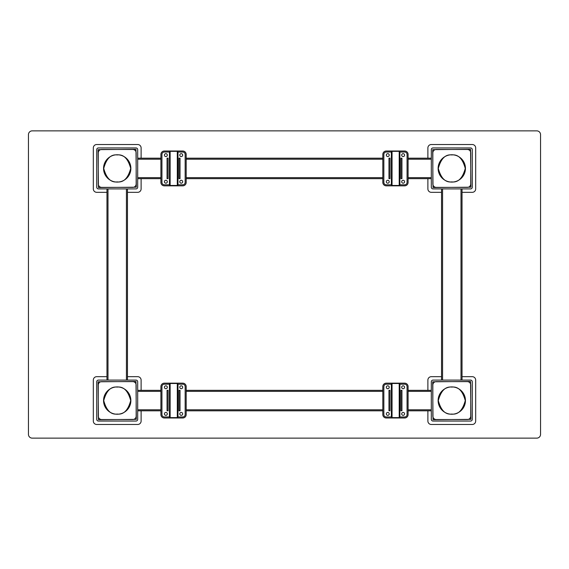 <?xml version="1.0" encoding="UTF-8"?>
<svg xmlns="http://www.w3.org/2000/svg" width="569" height="569" viewBox="0 0 569 569"><rect width="100%" height="100%" fill="white"/><g stroke="black" fill="none" stroke-linecap="round" stroke-linejoin="round"><path stroke-width="0.85" d="M436.252 419.524A3.414 3.414 0 0 1 432.838 416.11L432.838 385.042A3.414 3.414 0 0 1 436.252 381.628L467.32 381.628A3.414 3.414 0 0 1 470.734 385.042L470.734 416.11A3.414 3.414 0 0 1 467.32 419.524L436.252 419.524M436.252 187.372A3.414 3.414 0 0 1 432.838 183.958L432.838 152.89A3.414 3.414 0 0 1 436.252 149.476L467.32 149.476A3.414 3.414 0 0 1 470.734 152.89L470.734 183.958A3.414 3.414 0 0 1 467.32 187.372L436.252 187.372M101.68 419.524A3.414 3.414 0 0 1 98.266 416.11L98.266 385.042A3.414 3.414 0 0 1 101.68 381.628L132.748 381.628A3.414 3.414 0 0 1 136.162 385.042L136.162 416.11A3.414 3.414 0 0 1 132.748 419.524L101.68 419.524M101.68 187.372A3.414 3.414 0 0 1 98.266 183.958L98.266 152.89A3.414 3.414 0 0 1 101.68 149.476L132.748 149.476A3.414 3.414 0 0 1 136.162 152.89L136.162 183.958A3.414 3.414 0 0 1 132.748 187.372L101.68 187.372M462.028 380.092L462.028 188.908M441.544 188.908L441.544 380.092M127.456 380.092L127.456 188.908M106.972 188.908L106.972 380.092M431.302 390.334L408.087 390.334M382.823 390.334L186.177 390.334M160.913 390.334L137.698 390.334M137.698 410.818L160.913 410.818M186.177 410.818L382.823 410.818M408.087 410.818L431.302 410.818M431.302 158.182L408.087 158.182M382.823 158.182L186.177 158.182M160.913 158.182L137.698 158.182M137.698 178.666L160.913 178.666M186.177 178.666L382.823 178.666M408.087 178.666L431.302 178.666M164.327 383.165A3.414 3.414 0 0 0 160.913 386.579L160.913 414.573A3.414 3.414 0 0 0 164.327 417.987L182.763 417.987A3.414 3.414 0 0 0 186.177 414.573L186.177 386.579A3.414 3.414 0 0 0 182.763 383.165L164.327 383.165M164.327 151.013A3.414 3.414 0 0 0 160.913 154.427L160.913 182.421A3.414 3.414 0 0 0 164.327 185.835L182.763 185.835A3.414 3.414 0 0 0 186.177 182.421L186.177 154.427A3.414 3.414 0 0 0 182.763 151.013L164.327 151.013M386.237 383.165A3.414 3.414 0 0 0 382.823 386.579L382.823 414.573A3.414 3.414 0 0 0 386.237 417.987L404.673 417.987A3.414 3.414 0 0 0 408.087 414.573L408.087 386.579A3.414 3.414 0 0 0 404.673 383.165L386.237 383.165M386.237 151.013A3.414 3.414 0 0 0 382.823 154.427L382.823 182.421A3.414 3.414 0 0 0 386.237 185.835L404.673 185.835A3.414 3.414 0 0 0 408.087 182.421L408.087 154.427A3.414 3.414 0 0 0 404.673 151.013L386.237 151.013M451.786 154.768A13.656 13.656 0 0 0 438.13 168.424A13.656 13.656 0 0 0 451.786 182.08A13.656 13.656 0 0 0 465.442 168.424A13.656 13.656 0 0 0 451.786 154.768A13.656 13.656 0 0 1 465.442 168.424A13.656 13.656 0 0 1 451.786 182.08M451.786 386.92A13.656 13.656 0 0 0 438.13 400.576A13.656 13.656 0 0 0 451.786 414.232A13.656 13.656 0 0 0 465.442 400.576A13.656 13.656 0 0 0 451.786 386.92A13.656 13.656 0 0 1 465.442 400.576A13.656 13.656 0 0 1 451.786 414.232M117.214 154.768A13.656 13.656 0 0 0 103.558 168.424A13.656 13.656 0 0 0 117.214 182.08A13.656 13.656 0 0 0 130.87 168.424A13.656 13.656 0 0 0 117.214 154.768A13.656 13.656 0 0 1 130.87 168.424A13.656 13.656 0 0 1 117.214 182.08M117.214 386.92A13.656 13.656 0 0 0 103.558 400.576A13.656 13.656 0 0 0 117.214 414.232A13.656 13.656 0 0 0 130.87 400.576A13.656 13.656 0 0 0 117.214 386.92A13.656 13.656 0 0 1 130.87 400.576A13.656 13.656 0 0 1 117.214 414.232M141.112 390.334L141.112 380.092A3.414 3.414 0 0 0 137.698 376.678L127.456 376.678M106.972 376.678L96.73 376.678A3.414 3.414 0 0 0 93.316 380.092L93.316 421.06A3.414 3.414 0 0 0 96.73 424.474L137.698 424.474A3.414 3.414 0 0 0 141.112 421.06L141.112 410.818M141.112 158.182L141.112 147.94A3.414 3.414 0 0 0 137.698 144.526L96.73 144.526A3.414 3.414 0 0 0 93.316 147.94L93.316 188.908A3.414 3.414 0 0 0 96.73 192.322L106.972 192.322M127.456 192.322L137.698 192.322A3.414 3.414 0 0 0 141.112 188.908L141.112 178.666M427.888 410.818L427.888 421.06A3.414 3.414 0 0 0 431.302 424.474L472.27 424.474A3.414 3.414 0 0 0 475.684 421.06L475.684 380.092A3.414 3.414 0 0 0 472.27 376.678L462.028 376.678M441.544 376.678L431.302 376.678A3.414 3.414 0 0 0 427.888 380.092L427.888 390.334M536.795 438.13A3.755 3.755 0 0 0 540.55 434.375L540.55 134.625A3.755 3.755 0 0 0 536.795 130.87L32.205 130.87A3.755 3.755 0 0 0 28.45 134.625L28.45 434.375A3.755 3.755 0 0 0 32.205 438.13L536.795 438.13L32.205 438.13M462.028 192.322L472.27 192.322A3.414 3.414 0 0 0 475.684 188.908L475.684 147.94A3.414 3.414 0 0 0 472.27 144.526L431.302 144.526A3.414 3.414 0 0 0 427.888 147.94L427.888 158.182M427.888 178.666L427.888 188.908A3.414 3.414 0 0 0 431.302 192.322L441.544 192.322M98.437 187.542L98.096 149.647L135.991 149.306L136.332 187.201L98.437 187.542M98.437 188.908L135.991 188.908A1.707 1.707 0 0 0 137.698 187.201L137.698 149.647A1.707 1.707 0 0 0 135.991 147.94L98.437 147.94A1.707 1.707 0 0 0 96.73 149.647L96.73 187.201A1.707 1.707 0 0 0 98.437 188.908M98.437 419.694L98.096 381.799L135.991 381.458L136.332 419.353L98.437 419.694M98.437 421.06L135.991 421.06A1.707 1.707 0 0 0 137.698 419.353L137.698 381.799A1.707 1.707 0 0 0 135.991 380.092L98.437 380.092A1.707 1.707 0 0 0 96.73 381.799L96.73 419.353A1.707 1.707 0 0 0 98.437 421.06M433.009 187.542L432.668 149.647L470.563 149.306L470.904 187.201L433.009 187.542M433.009 188.908L470.563 188.908A1.707 1.707 0 0 0 472.27 187.201L472.27 149.647A1.707 1.707 0 0 0 470.563 147.94L433.009 147.94A1.707 1.707 0 0 0 431.302 149.647L431.302 187.201A1.707 1.707 0 0 0 433.009 188.908M433.009 419.694L432.668 381.799L470.563 381.458L470.904 419.353L433.009 419.694M433.009 421.06L470.563 421.06A1.707 1.707 0 0 0 472.27 419.353L472.27 381.799A1.707 1.707 0 0 0 470.563 380.092L433.009 380.092A1.707 1.707 0 0 0 431.302 381.799L431.302 419.353A1.707 1.707 0 0 0 433.009 421.06M540.55 434.375L540.55 134.625M536.795 130.87L32.205 130.87M28.45 134.625L28.45 434.375M177.962 184.811L182.763 184.811A2.39 2.39 0 0 0 185.153 182.421L185.153 154.427A2.39 2.39 0 0 0 182.763 152.037L177.983 152.037L177.983 184.79L177.3 185.473L177.3 151.333L170.131 151.333L170.131 185.473L177.3 185.473M170.131 185.473L169.448 184.79L169.448 152.015L164.327 152.037A2.39 2.39 0 0 0 161.937 154.427L161.937 182.421A2.39 2.39 0 0 0 164.327 184.811L169.47 184.811M168.083 158.161L168.083 178.645L167.058 178.645L167.058 158.161L168.083 158.161M179.007 178.645L179.007 158.161L180.032 158.161L180.032 178.645L179.007 178.645L180.032 178.645M167.058 178.645L168.083 178.645M179.776 155.109A1.451 1.451 0 0 0 181.227 156.56A1.451 1.451 0 0 0 182.677 155.109A1.451 1.451 0 0 0 181.227 153.658A1.451 1.451 0 0 0 179.776 155.109M164.413 181.739A1.451 1.451 0 0 0 165.864 183.19A1.451 1.451 0 0 0 167.314 181.739A1.451 1.451 0 0 0 165.864 180.288A1.451 1.451 0 0 0 164.413 181.739M179.776 181.739A1.451 1.451 0 0 0 181.227 183.19A1.451 1.451 0 0 0 182.677 181.739A1.451 1.451 0 0 0 181.227 180.288A1.451 1.451 0 0 0 179.776 181.739M164.413 155.109A1.451 1.451 0 0 0 165.864 156.56A1.451 1.451 0 0 0 167.314 155.109A1.451 1.451 0 0 0 165.864 153.658A1.451 1.451 0 0 0 164.413 155.109M399.872 184.811L404.673 184.811A2.39 2.39 0 0 0 407.063 182.421L407.063 154.427A2.39 2.39 0 0 0 404.673 152.037L399.893 152.037L399.893 184.79L399.21 185.473L399.21 151.333L392.041 151.333L392.041 185.473L399.21 185.473M392.041 185.473L391.358 184.79L391.358 152.015L386.237 152.037A2.39 2.39 0 0 0 383.847 154.427L383.847 182.421A2.39 2.39 0 0 0 386.237 184.811L391.38 184.811M389.993 158.161L389.993 178.645L388.968 178.645L388.968 158.161L389.993 158.161M400.917 178.645L400.917 158.161L401.942 158.161L401.942 178.645L400.917 178.645M401.686 155.109A1.451 1.451 0 0 0 403.137 156.56A1.451 1.451 0 0 0 404.587 155.109A1.451 1.451 0 0 0 403.137 153.658A1.451 1.451 0 0 0 401.686 155.109M386.323 181.739A1.451 1.451 0 0 0 387.774 183.19A1.451 1.451 0 0 0 389.224 181.739A1.451 1.451 0 0 0 387.774 180.288A1.451 1.451 0 0 0 386.323 181.739M401.686 181.739A1.451 1.451 0 0 0 403.137 183.19A1.451 1.451 0 0 0 404.587 181.739A1.451 1.451 0 0 0 403.137 180.288A1.451 1.451 0 0 0 401.686 181.739M386.323 155.109A1.451 1.451 0 0 0 387.774 156.56A1.451 1.451 0 0 0 389.224 155.109A1.451 1.451 0 0 0 387.774 153.658A1.451 1.451 0 0 0 386.323 155.109M399.872 416.963L404.673 416.963A2.39 2.39 0 0 0 407.063 414.573L407.063 386.579A2.39 2.39 0 0 0 404.673 384.189L399.893 384.189L399.893 416.942L399.21 417.625L399.21 383.485L392.041 383.485L392.041 417.625L399.21 417.625M392.041 417.625L391.358 416.942L391.358 384.167L386.237 384.189A2.39 2.39 0 0 0 383.847 386.579L383.847 414.573A2.39 2.39 0 0 0 386.237 416.963L391.38 416.963M389.993 390.313L389.993 410.797L388.968 410.797L388.968 390.313L389.993 390.313M400.917 410.797L400.917 390.313L401.942 390.313L401.942 410.797L400.917 410.797M401.686 387.261A1.451 1.451 0 0 0 403.137 388.712A1.451 1.451 0 0 0 404.587 387.261A1.451 1.451 0 0 0 403.137 385.81A1.451 1.451 0 0 0 401.686 387.261M386.323 413.891A1.451 1.451 0 0 0 387.774 415.342A1.451 1.451 0 0 0 389.224 413.891A1.451 1.451 0 0 0 387.774 412.44A1.451 1.451 0 0 0 386.323 413.891M401.686 413.891A1.451 1.451 0 0 0 403.137 415.342A1.451 1.451 0 0 0 404.587 413.891A1.451 1.451 0 0 0 403.137 412.44A1.451 1.451 0 0 0 401.686 413.891M386.323 387.261A1.451 1.451 0 0 0 387.774 388.712A1.451 1.451 0 0 0 389.224 387.261A1.451 1.451 0 0 0 387.774 385.81A1.451 1.451 0 0 0 386.323 387.261M177.962 416.963L182.763 416.963A2.39 2.39 0 0 0 185.153 414.573L185.153 386.579A2.39 2.39 0 0 0 182.763 384.189L177.983 384.189L177.983 416.942L177.3 417.625L177.3 383.485L170.131 383.485L170.131 417.625L177.3 417.625M170.131 417.625L169.448 416.942L169.448 384.167L164.327 384.189A2.39 2.39 0 0 0 161.937 386.579L161.937 414.573A2.39 2.39 0 0 0 164.327 416.963L169.47 416.963M168.083 390.313L168.083 410.797L167.058 410.797L167.058 390.313L168.083 390.313M179.007 410.797L179.007 390.313L180.032 390.313L180.032 410.797L179.007 410.797M179.776 387.261A1.451 1.451 0 0 0 181.227 388.712A1.451 1.451 0 0 0 182.677 387.261A1.451 1.451 0 0 0 181.227 385.81A1.451 1.451 0 0 0 179.776 387.261M164.413 413.891A1.451 1.451 0 0 0 165.864 415.342A1.451 1.451 0 0 0 167.314 413.891A1.451 1.451 0 0 0 165.864 412.44A1.451 1.451 0 0 0 164.413 413.891M179.776 413.891A1.451 1.451 0 0 0 181.227 415.342A1.451 1.451 0 0 0 182.677 413.891A1.451 1.451 0 0 0 181.227 412.44A1.451 1.451 0 0 0 179.776 413.891M164.413 387.261A1.451 1.451 0 0 0 165.864 388.712A1.451 1.451 0 0 0 167.314 387.261A1.451 1.451 0 0 0 165.864 385.81A1.451 1.451 0 0 0 164.413 387.261M442.568 380.092L442.568 188.908M461.004 188.908L461.004 380.092M107.996 380.092L107.996 188.908M126.432 188.908L126.432 380.092M137.698 391.358L160.913 391.358M186.177 391.358L382.823 391.358M408.087 391.358L431.302 391.358M431.302 409.794L408.087 409.794M382.823 409.794L186.177 409.794M160.913 409.794L137.698 409.794M137.698 159.206L160.913 159.206M186.177 159.206L382.823 159.206M408.087 159.206L431.302 159.206M431.302 177.642L408.087 177.642M382.823 177.642L186.177 177.642M160.913 177.642L137.698 177.642M451.786 181.909C445.413 182.677 440.918 178.182 438.301 168.424C440.918 158.666 445.413 154.171 451.786 154.939C458.159 154.171 462.654 158.666 465.271 168.424C462.654 178.182 458.159 182.677 451.786 181.909M451.786 414.061C445.413 414.829 440.918 410.334 438.301 400.576C440.918 390.818 445.413 386.323 451.786 387.091C458.159 386.323 462.654 390.818 465.271 400.576C462.654 410.334 458.159 414.829 451.786 414.061M117.214 181.909C110.841 182.677 106.346 178.182 103.729 168.424C106.346 158.666 110.841 154.171 117.214 154.939C123.587 154.171 128.082 158.666 130.699 168.424C128.082 178.182 123.587 182.677 117.214 181.909M117.214 414.061C110.841 414.829 106.346 410.334 103.729 400.576C106.346 390.818 110.841 386.323 117.214 387.091C123.587 386.323 128.082 390.818 130.699 400.576C128.082 410.334 123.587 414.829 117.214 414.061M177.983 152.015L177.3 151.333M169.448 152.015L170.131 151.333M399.893 152.015L399.21 151.333M391.358 152.015L392.041 151.333M399.893 384.167L399.21 383.485M391.358 384.167L392.041 383.485M177.983 384.167L177.3 383.485M169.448 384.167L170.131 383.485"/></g></svg>
